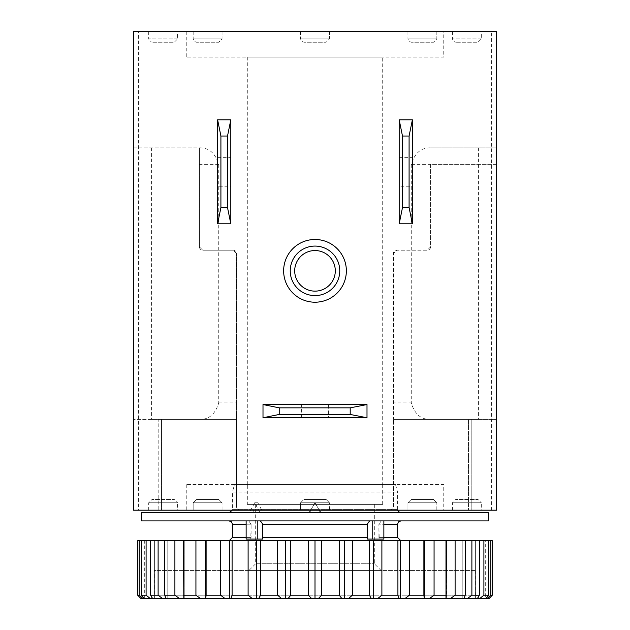 <?xml version="1.0" encoding="UTF-8"?>
<svg xmlns="http://www.w3.org/2000/svg" width="630" height="630" viewBox="0 0 630 630"><rect width="100%" height="100%" fill="white"/><g stroke="black" fill="none" stroke-linecap="round" stroke-linejoin="round"><path stroke-width="0.47" stroke-dasharray="3.15 2.36" d="M412.39 119.81L399.184 119.81L399.184 223.8L412.39 223.8L412.39 119.81M230.816 119.81L217.61 119.81L217.61 223.8L230.816 223.8L230.816 119.81M199.442 419.407L151.586 419.407L236.596 419.407L161.493 419.407L236.596 419.407L236.596 253.512L236.596 506.89A3.3 3.3 0 0 0 239.896 510.19L161.493 510.19L239.896 510.19A3.3 3.3 0 0 1 236.596 506.89L236.596 419.407L133.426 419.407L199.442 419.407C208.837 419.722 215.271 414.217 218.736 402.901L218.736 164.375C215.279 153.066 208.853 147.562 199.442 147.869L133.426 147.869L133.426 402.901L133.426 147.869L199.442 147.869M158.185 419.407L161.493 419.407L158.185 419.407L158.185 510.19L161.493 510.19L158.185 510.19L158.185 419.407M430.558 147.869L496.574 147.869L430.558 147.869C421.163 147.554 414.729 153.059 411.264 164.375L496.574 164.375L496.574 147.869L496.574 419.407L496.574 164.375L430.542 164.375L430.542 246.913A3.3 3.3 0 0 1 427.242 250.212L396.711 250.212A3.3 3.3 0 0 0 393.404 253.512L393.404 419.407L496.574 419.407L430.558 419.407C421.147 419.714 414.721 414.209 411.264 402.901L393.404 402.901M478.414 147.869L478.414 419.407L393.404 419.407L393.404 506.89A3.3 3.3 0 0 1 390.104 510.19L468.507 510.19L390.104 510.19A3.3 3.3 0 0 0 393.404 506.89L393.404 419.407L471.815 419.407L393.404 419.407L393.404 253.512L396.711 250.212L427.242 250.212L430.542 246.913L430.542 164.375M133.426 419.407L133.426 402.901L133.426 419.407M199.458 246.913L199.458 147.869L199.458 246.913A3.3 3.3 0 0 0 202.758 250.212L199.458 246.913M233.289 250.212L202.758 250.212L233.289 250.212A3.3 3.3 0 0 1 236.596 253.512L233.289 250.212M411.264 164.375L411.264 402.901M481.304 510.19L452.419 510.19L481.304 510.19L481.304 502.764L452.419 502.764L481.304 502.764L478.005 499.464L455.718 499.464L478.005 499.464M436.826 510.19L407.941 510.19L436.826 510.19L407.941 510.19L436.826 510.19L436.826 502.764L436.826 510.19M329.443 510.19L300.557 510.19L329.443 510.19L300.557 510.19L329.443 510.19L329.443 502.764L329.443 510.19M222.059 510.19L193.174 510.19L222.059 510.19L193.174 510.19L222.059 510.19L222.059 502.764L222.059 510.19M177.581 510.19L148.696 510.19L177.581 510.19L177.581 502.764L148.696 502.764L177.581 502.764L174.282 499.464L151.995 499.464L174.282 499.464M443.748 510.19L186.252 510.19L443.748 510.19L443.748 484.604L186.252 484.604L443.748 484.604M138.38 510.19L133.426 510.19L133.426 31.5L496.574 31.5L496.574 510.19L138.38 510.19L138.38 31.5M468.507 510.19L471.815 510.19L468.507 510.19L468.507 419.407L468.507 510.19M478.414 419.407L430.558 419.407M263.001 404.547L263.001 417.753L366.999 417.753L366.999 404.547L263.001 404.547M481.304 31.5L452.419 31.5L481.304 31.5L481.304 38.926L478.005 42.226L455.718 42.226L478.005 42.226M436.826 31.5L407.941 31.5L436.826 31.5L407.941 31.5L436.826 31.5L436.826 38.926L433.527 42.226L411.24 42.226L433.527 42.226L411.24 42.226L433.527 42.226L436.826 38.926L407.941 38.926L436.826 38.926L407.941 38.926L436.826 38.926L436.826 31.5M329.443 31.5L300.557 31.5L329.443 31.5L300.557 31.5L329.443 31.5L329.443 38.926L326.143 42.226L303.857 42.226L326.143 42.226L303.857 42.226L326.143 42.226L329.443 38.926L300.557 38.926L329.443 38.926L300.557 38.926L329.443 38.926L329.443 31.5M222.059 31.5L193.174 31.5L222.059 31.5L193.174 31.5L222.059 31.5L222.059 38.926L218.76 42.226L196.473 42.226L218.76 42.226L196.473 42.226L218.76 42.226L222.059 38.926L193.174 38.926L222.059 38.926L193.174 38.926L222.059 38.926L222.059 31.5M177.581 31.5L148.696 31.5L177.581 31.5L177.581 38.926L174.282 42.226L151.995 42.226L174.282 42.226M443.748 31.5L186.252 31.5L443.748 31.5L443.748 57.086L186.252 57.086L443.748 57.086M471.815 419.407L471.815 510.19L471.815 419.407M382.26 57.086L247.74 57.086L382.26 57.086L382.26 484.604L247.74 484.604L382.26 484.604M326.143 499.464L303.857 499.464L326.143 499.464L329.443 502.764L300.557 502.764L329.443 502.764L300.557 502.764L329.443 502.764L326.143 499.464L303.857 499.464L326.143 499.464M433.527 499.464L411.24 499.464L433.527 499.464L436.826 502.764L407.941 502.764L436.826 502.764L407.941 502.764L436.826 502.764L433.527 499.464L411.24 499.464L433.527 499.464M218.76 499.464L196.473 499.464L218.76 499.464L222.059 502.764L193.174 502.764L222.059 502.764L193.174 502.764L222.059 502.764L218.76 499.464L196.473 499.464L218.76 499.464M412.39 186.252L412.39 157.366L412.39 186.252L399.184 186.252L399.184 157.366L399.184 186.252M230.816 186.252L230.816 157.366L230.816 186.252L217.61 186.252L217.61 157.366L217.61 186.252M217.61 157.366L230.816 157.366M399.184 157.366L412.39 157.366M328.616 404.547L301.384 404.547L328.616 404.547L328.616 417.753L301.384 417.753L328.616 417.753M301.384 417.753L301.384 404.547M315 302.211A31.366 31.366 0 0 1 287.839 255.166A31.366 31.366 0 0 1 342.161 255.166A31.366 31.366 0 0 1 315 302.211M315 291.139A20.294 20.294 0 0 1 297.423 260.694A20.294 20.294 0 0 1 332.577 260.694A20.294 20.294 0 0 1 315 291.139M488.321 512.663L141.679 512.663M309.283 512.663L320.717 512.663L315 502.764L309.283 512.663L320.717 512.663M229.162 512.663L400.837 512.663L229.162 512.663M249.393 512.663L259.954 512.663L254.677 502.764L249.393 512.663L263.12 512.663L257.835 502.764L252.551 512.663M259.954 512.663L263.12 512.663M248.748 520.915L251.094 524.223L248.748 520.915L229.162 520.915L248.748 520.915M369.574 520.915L383.867 520.915L381.252 520.915L378.906 524.223L381.252 520.915L400.837 520.915L369.574 520.915L367.235 524.223L262.765 524.223L260.426 520.915L369.574 520.915L260.426 520.915M246.133 537.429L251.094 537.429L250.779 539.075L262.458 539.075L250.779 539.075L251.094 524.223L232.47 524.223M232.47 537.429L251.094 537.429L251.094 524.223L246.133 524.223M246.133 520.915L246.133 539.075L262.458 539.075L262.765 524.223M372.196 520.915L372.196 539.075L367.542 539.075L379.221 539.075L367.542 539.075L367.235 524.223M397.53 537.429L378.906 537.429L379.221 539.075L378.906 524.223L383.867 524.223M383.867 537.429L378.906 537.429L378.906 524.223L397.53 524.223M487.061 598.5L489.108 598.5L485.675 598.5L489.108 598.5L492.321 595.2L492.321 540.729L490.778 540.729L490.778 595.2L487.061 598.5L483.084 598.5L485.872 598.5L488.47 595.2L488.47 540.729L483.903 540.729L483.903 595.2L479.784 598.5L475.382 598.5L477.438 598.5L479.351 595.2L479.351 540.729L471.886 540.729L471.886 595.2L467.499 598.5L462.814 598.5L464.066 598.5L465.239 595.2L465.239 540.729L455.104 540.729L455.104 595.2L450.584 598.5L445.749 598.5L446.166 598.5L446.568 595.2L446.568 540.729L434.07 540.729L434.07 595.2L429.542 598.5L424.289 598.5L423.888 595.2L423.888 540.729L409.413 540.729L409.413 595.2L405.027 598.5L399.081 598.5L397.908 595.2L397.908 540.729L381.89 540.729L381.89 595.2L377.772 598.5L371.322 598.5L369.408 595.2L369.408 540.729L352.335 540.729L352.335 595.2L348.611 598.5L341.854 598.5L339.247 595.2L339.247 540.729L321.647 540.729L321.647 595.2L318.433 598.5L311.566 598.5L308.353 595.2L308.353 540.729L290.753 540.729L290.753 595.2L288.146 598.5L281.389 598.5L277.665 595.2L277.665 540.729L260.592 540.729L260.592 595.2L258.678 598.5L252.228 598.5L248.11 595.2L248.11 540.729L232.092 540.729L232.092 595.2L230.919 598.5L224.973 598.5L220.587 595.2L220.587 540.729L206.112 540.729L205.711 598.5L200.458 598.5L195.93 595.2L195.93 540.729L183.432 540.729L184.251 540.729L183.432 540.729L183.834 598.5L179.416 598.5L174.896 595.2L174.896 540.729L164.761 540.729L167.186 540.729L164.761 540.729L164.761 595.2L165.934 598.5L162.501 598.5L158.114 595.2L158.114 540.729L150.649 540.729L154.618 540.729L150.649 540.729L150.649 595.2L152.562 598.5L154.618 598.5L150.216 598.5L146.097 595.2L146.097 540.729L141.529 540.729L146.916 540.729L141.529 540.729L141.529 595.2L144.128 598.5L146.916 598.5L142.939 598.5L139.222 595.2L139.222 540.729L137.679 540.729L144.325 540.729L137.679 540.729L137.679 595.2L140.892 598.5L142.939 598.5M492.321 595.2L490.778 595.2M488.47 595.2L483.903 595.2M479.351 595.2L471.886 595.2M465.239 595.2L455.104 595.2M446.568 595.2L434.07 595.2M423.888 595.2L409.413 595.2M397.908 595.2L381.89 595.2M369.408 595.2L352.335 595.2M339.247 595.2L321.647 595.2M308.353 595.2L290.753 595.2M277.665 595.2L260.592 595.2M248.11 595.2L232.092 595.2M220.587 595.2L206.112 595.2M195.93 595.2L183.432 595.2M174.896 595.2L164.761 595.2M158.114 595.2L150.649 595.2M146.097 595.2L141.529 595.2M139.222 595.2L137.679 595.2M485.872 598.5L479.784 598.5M477.438 598.5L467.499 598.5M464.066 598.5L450.584 598.5M446.166 598.5L429.542 598.5M424.289 598.5L405.027 598.5M399.081 598.5L377.772 598.5M371.322 598.5L348.611 598.5M341.854 598.5L318.433 598.5M311.566 598.5L288.146 598.5M281.389 598.5L258.678 598.5M252.228 598.5L230.919 598.5M224.973 598.5L205.711 598.5M200.458 598.5L183.834 598.5M179.416 598.5L165.934 598.5M162.501 598.5L152.562 598.5M150.216 598.5L144.128 598.5M150.759 598.5L479.241 598.5L150.759 598.5L154.059 595.2L475.941 595.2L154.059 595.2L154.059 570.441L475.941 570.441L154.059 570.441M248.976 570.441L381.024 570.441L248.976 570.441L255.678 563.74L374.322 563.74L255.678 563.74L255.678 504.409L374.322 504.409L255.678 504.409M247.322 504.409L382.678 504.409L247.322 504.409L247.322 484.604L382.678 484.604L247.322 484.604M234.455 484.604L395.545 484.604L234.455 484.604L232.47 492.03L397.53 492.03L232.47 492.03L232.36 510.19M488.321 520.915L141.679 520.915M229.162 540.729L400.837 540.729L229.162 540.729M446.568 540.729L455.104 540.729M465.239 540.729L471.886 540.729M479.351 540.729L483.903 540.729M488.47 540.729L490.778 540.729M485.675 540.729L492.321 540.729L485.675 540.729L485.675 598.5M423.888 540.729L434.07 540.729M397.908 540.729L409.413 540.729M369.408 540.729L381.89 540.729M339.247 540.729L352.335 540.729M308.353 540.729L321.647 540.729M277.665 540.729L290.753 540.729M248.11 540.729L260.592 540.729M220.587 540.729L232.092 540.729M195.93 540.729L206.112 540.729M174.896 540.729L183.432 540.729M158.114 540.729L164.761 540.729M146.097 540.729L150.649 540.729M139.222 540.729L141.529 540.729M144.325 598.5L144.325 540.729M146.916 598.5L146.916 540.729L146.916 598.5M154.618 598.5L154.618 540.729L154.618 598.5M167.186 598.5L167.186 540.729L167.186 598.5M184.251 598.5L184.251 540.729L184.251 598.5M205.293 598.5L205.293 540.729M229.659 598.5L229.659 540.729M256.623 598.5L256.623 540.729M285.358 598.5L285.358 540.729M315 598.5L315 540.729M344.642 598.5L344.642 540.729M373.377 598.5L373.377 540.729M400.341 598.5L400.341 540.729M424.707 598.5L424.707 540.729M445.749 598.5L445.749 540.729L445.749 598.5M462.814 598.5L462.814 540.729L462.814 598.5M475.382 598.5L475.382 540.729L475.382 598.5M483.084 598.5L483.084 540.729L483.084 598.5M379.221 539.075L383.867 539.075L379.221 539.075M372.196 539.075L383.867 539.075L383.867 520.915M257.804 520.915L257.804 539.075M319.292 510.19L315 502.764L310.708 510.19M254.677 502.764L257.835 502.764M218.736 402.901L236.596 402.901M218.736 164.375L199.458 164.375M161.493 419.407L161.493 510.19L161.493 419.407M491.62 510.19L491.62 31.5M177.581 38.926L148.696 38.926L177.581 38.926M481.304 38.926L452.419 38.926L481.304 38.926M367.235 537.429L262.765 537.429M232.47 509.363L397.53 509.363L232.47 509.363M151.586 147.869L151.586 419.407M186.252 31.5L186.252 57.086M247.74 57.086L247.74 484.604M186.252 484.604L186.252 510.19M300.557 31.5L300.557 38.926L301.502 41.241L303.857 42.226L301.502 41.241L300.557 38.926L300.557 31.5M407.941 31.5L407.941 38.926L408.886 41.241L411.24 42.226L408.886 41.241L407.941 38.926L407.941 31.5M193.174 31.5L193.174 38.926L194.127 41.241L196.473 42.226L194.127 41.241L193.174 38.926L193.174 31.5M148.696 31.5L148.696 38.926L149.649 41.241L151.995 42.226M452.419 31.5L452.419 38.926L453.364 41.241L455.718 42.226M300.557 502.764L303.857 499.464L300.557 502.764L300.557 510.19L300.557 502.764M407.941 502.764L411.24 499.464L407.941 502.764L407.941 510.19L407.941 502.764M193.174 502.764L196.473 499.464L193.174 502.764L193.174 510.19L193.174 502.764M148.696 510.19L148.696 502.764L151.995 499.464M452.419 510.19L452.419 502.764L455.718 499.464M475.941 570.441L475.941 595.2L479.241 598.5M374.322 504.409L374.322 563.74L381.024 570.441M382.678 504.409L382.678 484.604M395.545 484.604L397.53 492.03L397.64 510.19"/><path stroke-width="0.94" d="M399.184 223.8L399.184 119.81L402.483 136.033L409.091 136.033L412.39 119.81L412.39 223.8L409.091 207.577L402.483 207.577L399.184 223.8L412.39 223.8M409.091 136.033L409.091 207.577M402.483 136.033L402.483 207.577M399.184 119.81L412.39 119.81M217.61 223.8L217.61 119.81L220.909 136.033L227.517 136.033L230.816 119.81L230.816 223.8L227.517 207.577L220.909 207.577L217.61 223.8L230.816 223.8M227.517 136.033L227.517 207.577M220.909 136.033L220.909 207.577M217.61 119.81L230.816 119.81M133.426 510.19L496.574 510.19L496.574 31.5L133.426 31.5L133.426 510.19M315 302.211A31.366 31.366 0 0 1 287.839 255.166A31.366 31.366 0 0 1 342.161 255.166A31.366 31.366 0 0 1 315 302.211M366.999 404.547L263.001 404.547L279.224 407.846L350.201 407.846L366.999 404.547L366.999 417.753L350.201 414.453L350.201 407.846M279.224 407.846L279.224 414.453L263.001 417.753L366.999 417.753M279.224 414.453L350.201 414.453M263.001 404.547L263.001 417.753M315 295.604A24.759 24.759 0 0 1 293.556 258.465A24.759 24.759 0 0 1 336.444 258.465A24.759 24.759 0 0 1 315 295.604M315 291.139A20.294 20.294 0 0 1 297.423 260.694A20.294 20.294 0 0 1 332.577 260.694A20.294 20.294 0 0 1 315 291.139M141.679 512.663L488.321 512.663L488.321 520.915L141.679 520.915L141.679 512.663M139.222 595.2L139.222 540.729L137.679 540.729L137.679 595.2L139.222 595.2L142.939 598.5L144.128 598.5L141.529 595.2L141.529 540.729L146.097 540.729L146.097 595.2L150.216 598.5L152.562 598.5L150.649 595.2L150.649 540.729L158.114 540.729L158.114 595.2L162.501 598.5L165.934 598.5L164.761 595.2L164.761 540.729L174.896 540.729L174.896 595.2L179.416 598.5L183.834 598.5L183.432 540.729L195.93 540.729L195.93 595.2L200.458 598.5L205.711 598.5L206.112 595.2L206.112 540.729L220.587 540.729L220.587 595.2L224.973 598.5L230.919 598.5L232.092 595.2L232.092 540.729L248.11 540.729L248.11 595.2L252.228 598.5L258.678 598.5L260.592 595.2L260.592 540.729L277.665 540.729L277.665 595.2L281.389 598.5L318.433 598.5L321.647 595.2L321.647 540.729L339.247 540.729L339.247 595.2L341.854 598.5L348.611 598.5L352.335 595.2L352.335 540.729L369.408 540.729L369.408 595.2L371.322 598.5L377.772 598.5L381.89 595.2L381.89 540.729L397.908 540.729L397.908 595.2L399.081 598.5L405.027 598.5L409.413 595.2L409.413 540.729L423.888 540.729L423.888 595.2L424.289 598.5L429.542 598.5L434.07 595.2L434.07 540.729L446.568 540.729L446.166 598.5L450.584 598.5L455.104 595.2L455.104 540.729L465.239 540.729L465.239 595.2L464.066 598.5L467.499 598.5L471.886 595.2L471.886 540.729L479.351 540.729L479.351 595.2L477.438 598.5L479.784 598.5L483.903 595.2L483.903 540.729L488.47 540.729L488.47 595.2L485.872 598.5L487.061 598.5L490.778 595.2L490.778 540.729L492.321 540.729L492.321 595.2L489.108 598.5L487.061 598.5M141.529 595.2L146.097 595.2M150.649 595.2L158.114 595.2M164.761 595.2L174.896 595.2M183.432 595.2L195.93 595.2M206.112 595.2L220.587 595.2M232.092 595.2L248.11 595.2M260.592 595.2L277.665 595.2M321.647 595.2L339.247 595.2M352.335 595.2L369.408 595.2M381.89 595.2L397.908 595.2M409.413 595.2L423.888 595.2M434.07 595.2L446.568 595.2M455.104 595.2L465.239 595.2M471.886 595.2L479.351 595.2M483.903 595.2L488.47 595.2M490.778 595.2L492.321 595.2M142.939 598.5L140.892 598.5L137.679 595.2M144.128 598.5L150.216 598.5M152.562 598.5L162.501 598.5M165.934 598.5L179.416 598.5M183.834 598.5L200.458 598.5M205.711 598.5L224.973 598.5M230.919 598.5L252.228 598.5M258.678 598.5L281.389 598.5M318.433 598.5L341.854 598.5M348.611 598.5L371.322 598.5M377.772 598.5L399.081 598.5M405.027 598.5L424.289 598.5M429.542 598.5L446.166 598.5M450.584 598.5L464.066 598.5M467.499 598.5L477.438 598.5M479.784 598.5L485.872 598.5M232.36 510.19L229.162 512.663M383.867 520.915L383.867 539.075L367.542 539.075L367.235 524.223L369.574 520.915M260.426 520.915L262.765 524.223L367.235 524.223M257.804 520.915L257.804 539.075L262.458 539.075L262.765 524.223M246.133 537.429L232.47 537.429L229.162 540.729M321.647 540.729L277.665 540.729M352.335 540.729L339.247 540.729M381.89 540.729L369.408 540.729M409.413 540.729L397.908 540.729M434.07 540.729L423.888 540.729M455.104 540.729L446.568 540.729M471.886 540.729L465.239 540.729M483.903 540.729L479.351 540.729M490.778 540.729L488.47 540.729M141.529 540.729L139.222 540.729M150.649 540.729L146.097 540.729M164.761 540.729L158.114 540.729M183.432 540.729L174.896 540.729M206.112 540.729L195.93 540.729M232.092 540.729L220.587 540.729M260.592 540.729L248.11 540.729M288.146 598.5L290.753 595.2L290.753 540.729M290.753 595.2L308.353 595.2L308.353 540.729M308.353 595.2L311.566 598.5M424.707 598.5L424.707 540.729M400.341 598.5L400.341 540.729M373.377 598.5L373.377 540.729M344.642 598.5L344.642 540.729M315 598.5L315 540.729M285.358 598.5L285.358 540.729M256.623 598.5L256.623 540.729M229.659 598.5L229.659 540.729M205.293 598.5L205.293 540.729M257.804 539.075L246.133 539.075L246.133 520.915M372.196 520.915L372.196 539.075M310.708 510.19L309.283 512.663M320.717 512.663L319.292 510.19M232.47 537.429L232.47 524.223L246.133 524.223M383.867 524.223L397.53 524.223L398.483 521.908L400.837 520.915M383.867 537.429L397.53 537.429L397.53 524.223M262.765 537.429L367.235 537.429M232.47 524.223L231.517 521.908L229.162 520.915M397.64 510.19L398.483 511.678L400.837 512.663M397.53 537.429L400.837 540.729"/></g></svg>
